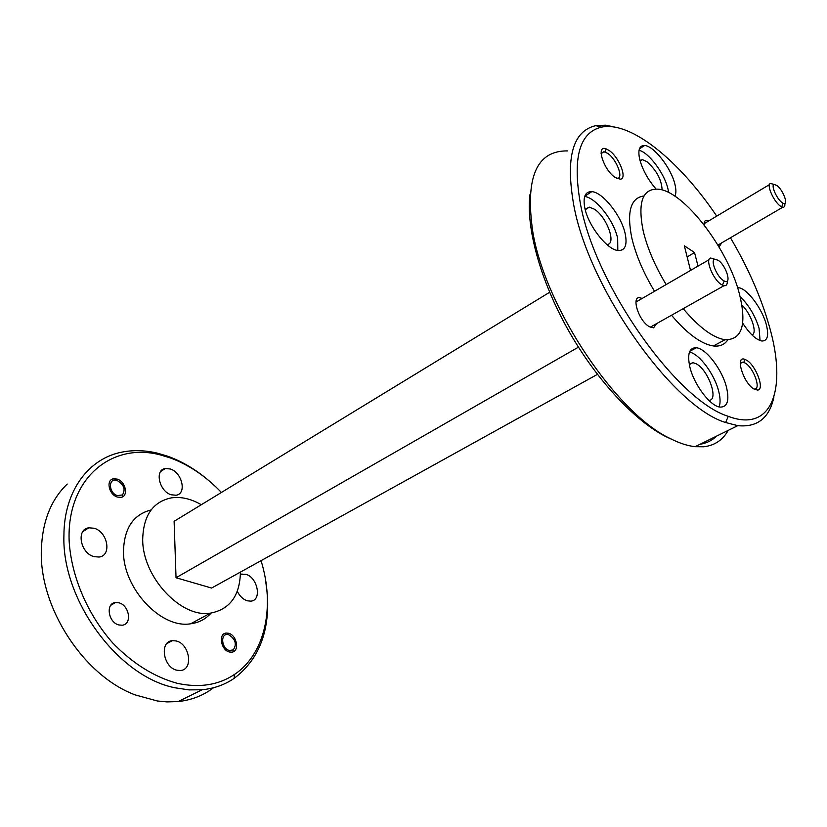 <?xml version="1.0" encoding="UTF-8"?>
<svg xmlns="http://www.w3.org/2000/svg" width="827" height="827" viewBox="0 0 827 827"><rect width="100%" height="100%" fill="white"/><g stroke="black" fill="none" stroke-linecap="round" stroke-linejoin="round"><path stroke-width="1.24" d="M716.451 436.17C712.006 440.553 706.527 443.251 700.014 444.275M672.889 439.85L665.973 436.677C634.454 420.778 595.657 379.045 567.787 329.28C539.938 279.505 525.755 226.67 530.035 194.231M728.194 430.371C722.777 440.067 714.611 445.526 703.705 446.776L695.125 446.683C687.702 445.877 679.567 443.241 670.707 438.786C617.097 414.275 545.438 308.047 532.857 232.222C524.876 177.495 536.516 150.39 567.767 150.907M639.964 160.355L642.383 159.652L646.879 161.627C656.555 170.3 661.631 179.748 662.107 189.952M585.113 209.221L589.289 207.132L594.106 209.066C606.811 216.581 617.035 244.813 606.78 244.472M689.253 364.18L693.005 362.629L696.313 363.859C708.532 370.124 719.19 400.95 708.77 400.289M740.268 363.415L742.842 362.133L745.127 363.012C753.273 367.374 761.253 388.7 754.803 389.031L754.028 389.041M601.095 153.45L603.937 151.744L607.649 153.346C616.249 158.867 623.785 177.815 617.552 178.394L616.839 178.436M773.938 396.857C769.523 417.955 757.46 427.559 737.777 425.657L725.62 422.514C673.023 406.936 589.134 289.016 573.866 205.706C565.327 157.75 572.625 131.069 595.74 125.652L605.777 125.187L617.387 127.658M656.535 323.667L653.588 327.833L649.453 326.737C637.968 320.638 630.339 293.502 641.287 298.154L642.093 298.495M704.222 225.027C703.942 221.316 705.121 219.817 707.757 220.551L708.677 220.943M754.203 389.155C743.349 383.439 734.624 354.886 744.993 359.414L746.523 360.158C755.868 365.193 765.058 389.672 757.666 390.086L754.203 389.155M615.257 177.505C603.679 170.228 595.554 144.653 606.026 148.829L609.054 150.421C618.916 156.779 627.59 178.518 620.457 179.201L615.257 177.505M730.448 237.762C748.094 267.669 761.067 297.234 769.368 326.479C787.263 388.256 772.635 433.276 728.277 416.322C677.179 400.806 595.802 286.183 580.678 205.168C572.212 158.495 579.148 132.485 601.498 127.141C630.887 120.897 679.494 160.779 716.72 216.136M656.08 189.042C648.006 179.738 642.558 169.845 639.705 159.363C637.72 150.007 639.364 145.387 644.626 145.5C653.847 145.821 671.142 168.057 674.894 184.204C676.228 189.559 676.217 193.549 674.863 196.154M668.661 192.536L667.896 188.587C664.37 173.329 648.616 152.323 639.044 150.297M584.782 207.804C582.818 196.826 585.175 191.44 591.832 191.647C602.852 192.226 621.532 215.961 625.202 233.793C627.445 245.081 625.109 250.664 618.193 250.529C607.318 250.054 588.152 225.688 584.782 207.804M617.81 250.478L617.666 238.434C614.099 220.819 595.771 197.426 584.658 196.537M689.77 366.599C687.154 353.822 689.336 347.536 696.324 347.753C706.217 348.529 722.395 369.958 726.592 387.646C729.497 400.713 727.336 407.194 720.11 407.101C710.3 406.388 693.719 384.369 689.77 366.599M719.108 406.905C720.482 403.214 720.379 398.128 718.787 391.657C714.776 374.579 699.497 353.873 689.47 352.095M737.591 287.693L738.521 287.734C746.936 288.241 762.112 308.44 766.288 324.504C769.038 335.545 767.57 341.044 761.863 341.013C756.043 339.794 749.644 333.808 742.656 323.057M760.054 340.569L759.072 328.36C755.165 315.687 748.859 305.122 740.134 296.655M666.148 284.56C655.015 266.025 647.376 248.193 643.22 231.074C637.493 202.408 642.486 188.442 658.178 189.166C683.97 191.068 728.029 248.772 739.441 293.988C746.957 324.639 742.139 339.887 724.979 339.752C712.946 337.757 699.022 327.399 683.195 308.667M727.739 339.938C724.555 344.694 719.769 346.699 713.401 345.965C701.275 344.073 687.309 333.829 671.514 315.242M654.519 291.29C643.447 272.869 635.88 255.119 631.828 238.052C626.566 211.764 630.629 197.736 644.006 195.958M240.43 572.088C239.892 595.719 229.875 609.406 210.368 613.158C180.886 618.214 142.306 576.801 142.699 539.349C143.329 515.603 152.85 501.782 171.272 497.885C181.01 496.489 191.027 498.774 201.302 504.739M151.103 509.949C133.405 514.456 124.205 528.174 123.492 551.071C122.82 588.224 161.089 628.996 190.634 623.785C198.904 622.7 205.716 619.123 211.081 613.065M221.419 492.468C205.871 476.207 188.721 464.65 169.969 457.796L160.014 454.819C111.19 442.135 66.522 478.761 69.158 541.178C71.298 576.295 87.424 614.265 112.648 642.879C132.775 663.595 154.38 677.086 177.454 683.36C199.576 688.085 218.617 685.087 234.599 674.367C265.663 653.599 275.081 605.974 261.063 560.665M207.143 479.205C194.738 468.899 181.651 461.259 167.85 456.277L157.637 453.217C145.635 450.312 134.036 449.888 122.841 451.955C89.182 457.838 64.01 490.39 63.917 535.41C61.611 600.268 118.55 677.117 175.345 687.837L189.032 689.894L202.17 689.749C214.141 688.529 224.768 684.756 234.072 678.419C258.406 660.049 269.54 632.386 267.462 595.44L265.498 579.562M177.019 670.242C163.198 667.699 159.166 641.287 172.357 640.667L176.048 640.946C189.724 643.654 193.745 669.829 180.431 670.49L177.019 670.242M94.144 556.654C80.271 553.387 75.908 529.053 88.83 527.822L94.03 528.236C107.768 531.689 112.09 555.785 99.044 557.036L94.144 556.654M171.199 494.773C159.135 491.383 154.391 469.684 165.328 468.495L170.341 469.002C182.302 472.548 187.005 494.029 175.975 495.239L171.199 494.773M240.419 574.341L245.774 574.279C257.662 577.215 262.19 600.381 250.891 601.146L247.356 600.826C243.128 599.441 239.768 596.267 237.277 591.305M117.413 497.058C108.792 494.711 105.691 479.66 113.588 478.771L117.186 479.102C125.756 481.51 128.836 496.469 120.897 497.368L117.413 497.058M229.482 651.996C220.923 650.28 218.059 633.451 226.205 633.068L228.51 633.255C237.018 635.043 239.871 651.759 231.674 652.172L229.482 651.996M119.047 624.985C108.296 622.814 105.256 603.224 115.47 602.532L118.757 602.78C129.425 605.054 132.454 624.499 122.169 625.202L119.047 624.985M67.235 484.053C50.912 499.673 42.291 521.651 41.35 550.007C39.138 607.494 83.744 675.959 135.225 694.907L157.295 700.976L166.961 701.906L178.198 701.565C191.657 700.087 203.421 695.486 213.5 687.744M741.881 305.07C750.999 313.381 757.821 333.343 751.991 334.966M721.578 242.942L719.624 246.167L718.539 246.136M578.435 347.154L176.037 577.742L174.115 521.31L549.645 292.272M597.404 374.383L211.609 588.049L176.037 577.742M690.535 270.439L684.342 245.795L694.556 252.566L698.009 266.108M687.134 256.918L694.556 252.566M208.239 614.306L208.993 615.236M228.583 634.743L228.914 634.836C235.561 639.271 236.998 644.295 233.235 649.908L229.41 650.487C221.016 648.699 220.209 632.107 228.583 634.743M225.285 633.255L225.812 633.275M117.207 480.528C123.998 484.653 125.745 489.45 122.448 494.918L117.393 495.611C108.616 493.13 107.996 477.696 116.731 480.384L117.207 480.528M112.441 479.102L113.165 479.05M784.813 203.421C785.112 206.181 784.42 207.463 782.724 207.257L780.254 206.026C773.514 201.354 766.071 184.039 770.526 183.491L771.095 183.635M776.915 185.486C783.355 190.065 789.134 206.461 783.117 203.215L781.98 202.491C776.605 198.749 770.64 184.917 774.175 184.462L776.915 185.486M727.295 280.973C727.46 284.447 726.354 286.018 723.997 285.708L721.413 284.581C713.05 279.64 704.707 258.82 710.713 258.024L711.551 258.272M718.032 260.216C726.24 265.26 732.298 285.48 724.194 280.984L723.398 280.518C716.72 276.538 710.042 259.916 714.807 259.264L718.032 260.216M640.16 161.089L642.383 159.652M585.237 209.727L589.289 207.132M689.325 364.593L693.005 362.629M740.258 363.477L742.842 362.133M601.095 153.626L603.937 151.744M737.777 425.657L695.125 446.683M640.894 299.178L641.287 298.154M707.333 221.75L707.757 220.551M743.793 362.36L744.993 359.414M605.013 151.982L606.026 148.829M728.277 416.322L725.62 422.514M639.405 148.912L644.626 145.5M584.751 196.237L591.832 191.647M689.821 351.258L696.324 347.753M737.746 288.168L738.521 287.734M724.979 339.752L713.401 345.965M210.368 613.158L190.634 623.785M234.599 674.367L234.072 678.419M172.357 640.667L166.744 643.664M88.83 527.822L82.752 531.709M165.328 468.495L160.624 471.545M242.011 573.928L240.409 574.817M115.47 602.532L110.797 605.24M202.17 689.749L178.198 701.565M605.777 125.187L603.359 126.82M650.828 326.872L653.588 327.833M718.312 245.774L719.624 246.167M754.803 389.031L757.666 390.086M617.552 178.394L620.457 179.201M601.498 127.141L595.74 125.652M160.014 454.819L157.637 453.217M228.914 634.836L227.642 633.709M233.235 649.908L232.997 651.852M122.448 494.918L122.448 496.862M116.731 480.384L115.304 479.319M782.724 207.257L717.908 245.081M783.117 203.215L781.68 206.905M769.441 184.628L704.159 223.641M774.175 184.462L770.526 183.491M723.997 285.708L650.28 327.182M724.194 280.984L722.416 285.16M709.039 259.719L635.88 302.093M714.807 259.264L710.713 258.024"/></g></svg>

